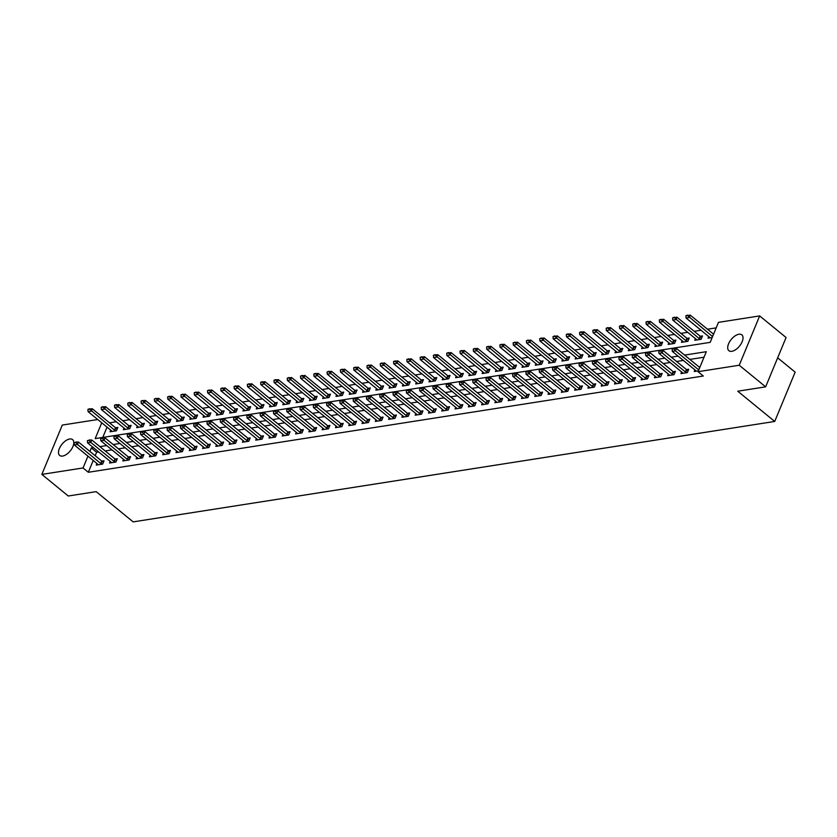 <?xml version="1.0" encoding="UTF-8"?>
<svg xmlns="http://www.w3.org/2000/svg" width="837" height="837" viewBox="0 0 837 837"><rect width="100%" height="100%" fill="white"/><g stroke="black" fill="none" stroke-linecap="round" stroke-linejoin="round"><path stroke-width="1.26" d="M731.82 351.31A10.222 5.315 129.3 0 1 728.891 350.693A10.222 5.315 129.3 0 1 729.707 341.59A10.222 5.315 129.3 0 1 738.893 334.256A10.222 5.315 129.3 0 1 741.833 334.873A10.222 5.315 129.3 0 1 741.007 343.976A10.222 5.315 129.3 0 1 731.82 351.31M62.618 456.06A10.222 5.315 129.3 0 1 59.678 455.443A10.222 5.315 129.3 0 1 60.505 446.341A10.222 5.315 129.3 0 1 69.68 438.996A10.222 5.315 129.3 0 1 72.62 439.624A10.222 5.315 129.3 0 1 71.804 448.726A10.222 5.315 129.3 0 1 62.618 456.06M777.657 357.828L795.15 372.13L774.717 421.45L133.156 521.88L96.171 491.633L68.268 496.006L41.85 474.401L62.283 425.07L97.751 419.525M716.19 327.863L707.495 329.223M701.008 330.238L694.208 331.306M687.721 332.32L680.92 333.388M674.434 334.402L667.633 335.47M661.146 336.484L654.346 337.552M647.859 338.567L641.058 339.623M634.572 340.649L627.76 341.705M621.284 342.72L614.473 343.787M607.986 344.802L601.186 345.869M594.699 346.884L587.898 347.951M581.412 348.966L574.611 350.033M568.124 351.048L561.324 352.105M554.837 353.12L548.036 354.187M541.549 355.202L534.749 356.269M528.262 357.284L521.461 358.351M514.975 359.366L508.174 360.433M501.687 361.448L494.876 362.505M488.389 363.52L481.589 364.587M475.102 365.602L468.301 366.669M461.815 367.684L455.014 368.751M448.527 369.766L441.727 370.833M435.24 371.848L428.439 372.904M421.953 373.919L415.152 374.986M408.665 376.001L401.865 377.068M395.378 378.083L388.577 379.151M382.09 380.165L375.29 381.233M368.803 382.247L361.992 383.304M355.505 384.319L348.705 385.386M342.218 386.401L335.417 387.468M328.931 388.483L322.13 389.55M315.643 390.565L308.843 391.632M302.356 392.647L295.555 393.704M289.068 394.729L282.268 395.786M275.781 396.801L268.98 397.868M262.494 398.883L255.693 399.95M249.206 400.965L242.395 402.032M235.919 403.047L229.108 404.114M222.621 405.129L215.82 406.186M209.334 407.2L202.533 408.268M196.046 409.283L189.246 410.35M182.759 411.365L175.958 412.432M169.472 413.447L162.671 414.514M156.184 415.529L149.384 416.585M142.897 417.6L136.096 418.667M129.609 419.682L122.809 420.749M116.322 421.764L109.511 422.831M101.748 422.8L95.188 438.619L710.184 342.364L718.46 322.36L759.661 315.915L739.228 365.235L698.037 371.691L706.313 351.697L684.572 355.097M739.228 365.235L765.646 386.84L786.079 337.52L759.661 315.915M107.031 427.121L102.752 437.437M110.746 430.155L110.065 431.777L116.448 430.783L117.829 427.445L115.6 427.801M124.033 428.073L123.363 429.705L129.735 428.701L131.116 425.374L128.888 425.719M137.32 425.991L136.651 427.623L143.022 426.619L144.403 423.292L142.175 423.637M150.608 423.909L149.938 425.541L156.31 424.547L157.691 421.21L155.462 421.555M163.895 421.838L163.225 423.459L169.608 422.465L170.978 419.128L168.75 419.483M177.182 419.755L176.513 421.377L182.895 420.383L184.276 417.046L182.037 417.401M190.47 417.673L189.8 419.306L196.182 418.301L197.563 414.974L195.324 415.319M203.768 415.591L203.088 417.224L209.47 416.219L210.851 412.892L208.612 413.237M217.055 413.509L216.375 415.142L222.757 414.137L224.138 410.81L221.899 411.155M230.342 411.438L229.662 413.059L236.044 412.066L237.426 408.728L235.197 409.084M243.63 409.356L242.95 410.977L249.332 409.984L250.713 406.646L248.484 407.002M256.917 407.274L256.248 408.895L262.619 407.901L264 404.574L261.772 404.92M270.205 405.192L269.535 406.824L275.907 405.819L277.288 402.492L275.059 402.838M283.492 403.11L282.822 404.742L289.194 403.737L290.575 400.41L288.346 400.756M296.779 401.038L296.11 402.66L302.492 401.666L303.862 398.328L301.634 398.684M310.067 398.956L309.397 400.578L315.779 399.584L317.16 396.246L314.921 396.602M323.364 396.874L322.684 398.496L329.067 397.502L330.448 394.164L328.209 394.52M336.652 394.792L335.972 396.424L342.354 395.42L343.735 392.093L341.496 392.438M349.939 392.71L349.259 394.342L355.641 393.338L357.022 390.011L354.794 390.356M363.227 390.638L362.547 392.26L368.929 391.266L370.31 387.929L368.081 388.274M376.514 388.556L375.844 390.178L382.216 389.184L383.597 385.847L381.369 386.202M389.801 386.474L389.132 388.096L395.503 387.102L396.884 383.764L394.656 384.12M403.089 384.392L402.419 386.024L408.791 385.02L410.172 381.693L407.943 382.038M416.376 382.31L415.707 383.942L422.078 382.938L423.459 379.611L421.231 379.956M429.663 380.228L428.994 381.86L435.376 380.866L436.757 377.529L434.518 377.874M442.951 378.157L442.281 379.778L448.663 378.784L450.044 375.447L447.805 375.803M456.249 376.075L455.569 377.696L461.951 376.702L463.332 373.365L461.093 373.72M469.536 373.993L468.856 375.625L475.238 374.62L476.619 371.293L474.38 371.638M482.823 371.91L482.143 373.543L488.526 372.538L489.907 369.211L487.678 369.556M496.111 369.828L495.431 371.461L501.813 370.467L503.194 367.129L500.965 367.474M509.398 367.757L508.729 369.379L515.1 368.385L516.481 365.047L514.253 365.403M522.686 365.675L522.016 367.297L528.388 366.303L529.769 362.965L527.54 363.321M535.973 363.593L535.303 365.225L541.675 364.221L543.056 360.893L540.828 361.239M549.26 361.511L548.591 363.143L554.962 362.139L556.343 358.811L554.115 359.157M562.548 359.429L561.878 361.061L568.26 360.056L569.641 356.729L567.402 357.075M575.835 357.357L575.165 358.979L581.548 357.985L582.929 354.647L580.69 355.003M589.133 355.275L588.453 356.897L594.835 355.903L596.216 352.565L593.977 352.921M602.42 353.193L601.74 354.815L608.122 353.821L609.503 350.494L607.264 350.839M615.708 351.111L615.028 352.743L621.41 351.739L622.791 348.412L620.562 348.757M628.995 349.029L628.315 350.661L634.697 349.657L636.078 346.33L633.85 346.675M642.282 346.957L641.613 348.579L647.984 347.585L649.366 344.248L647.137 344.593M655.57 344.875L654.9 346.497L661.272 345.503L662.653 342.166L660.424 342.521M668.857 342.793L668.188 344.415L674.559 343.421L675.94 340.084L673.712 340.439M682.145 340.711L681.475 342.343L687.857 341.339L689.228 338.012L686.999 338.357M695.432 338.629L694.762 340.261L701.144 339.257L702.525 335.93L700.287 336.275M708.73 336.558L708.05 338.179L712.182 337.531M93.231 460.444L88.324 472.277L703.321 376.012L698.037 371.691M704.032 357.2L689.855 359.418M683.369 360.433L676.568 361.5M670.081 362.515L663.281 363.572M656.794 364.587L649.983 365.654M643.496 366.669L636.695 367.736M630.209 368.751L623.408 369.818M616.921 370.833L610.121 371.9M603.634 372.915L596.833 373.972M590.347 374.997L583.546 376.054M577.059 377.068L570.259 378.136M563.772 379.151L556.971 380.218M550.484 381.233L543.684 382.3M537.197 383.315L530.396 384.382M523.91 385.397L517.099 386.453M510.612 387.468L503.811 388.535M497.324 389.55L490.524 390.617M484.037 391.632L477.236 392.699M470.75 393.714L463.949 394.782M457.462 395.796L450.662 396.853M444.175 397.868L437.374 398.935M430.888 399.95L424.087 401.017M417.6 402.032L410.8 403.099M404.313 404.114L397.502 405.181M391.025 406.196L384.214 407.253M377.728 408.268L370.927 409.335M364.44 410.35L357.64 411.417M351.153 412.432L344.352 413.499M337.866 414.514L331.065 415.581M324.578 416.596L317.778 417.653M311.291 418.667L304.49 419.735M298.003 420.749L291.203 421.817M284.716 422.831L277.915 423.899M271.429 424.914L264.618 425.981M258.141 426.996L251.33 428.052M244.843 429.078L238.043 430.134M231.556 431.149L224.755 432.216M218.269 433.231L211.468 434.298M204.981 435.313L198.181 436.38M191.694 437.395L184.893 438.462M178.407 439.477L171.606 440.534M165.119 441.549L158.319 442.616M151.832 443.631L145.031 444.698M138.544 445.713L131.733 446.78M125.247 447.795L118.446 448.862M111.959 449.877L105.159 450.934M98.672 451.949L96.611 452.273L95.177 455.726M96.935 463.478L96.265 465.11L102.648 464.106L104.029 460.779L101.79 461.124M110.233 461.396L109.553 463.028L115.935 462.034L117.316 458.697L115.077 459.042M123.52 459.325L122.84 460.946L129.222 459.952L130.603 456.615L128.364 456.971M136.808 457.243L136.128 458.864L142.51 457.87L143.891 454.533L141.662 454.889M150.095 455.161L149.415 456.793L155.797 455.788L157.178 452.461L154.95 452.807M163.382 453.079L162.713 454.711L169.084 453.706L170.466 450.379L168.237 450.724M176.67 450.997L176 452.629L182.372 451.635L183.753 448.297L181.524 448.642M189.957 448.925L189.288 450.547L195.659 449.553L197.04 446.215L194.812 446.571M203.245 446.843L202.575 448.465L208.947 447.471L210.328 444.133L208.099 444.489M216.532 444.761L215.862 446.393L222.244 445.389L223.625 442.062L221.386 442.407M229.819 442.679L229.15 444.311L235.532 443.307L236.913 439.98L234.674 440.325M243.117 440.597L242.437 442.229L248.819 441.225L250.2 437.897L247.961 438.243M256.404 438.525L255.724 440.147L262.107 439.153L263.488 435.815L261.249 436.171M269.692 436.443L269.012 438.065L275.394 437.071L276.775 433.733L274.546 434.089M282.979 434.361L282.299 435.983L288.681 434.989L290.062 431.662L287.834 432.007M296.267 432.279L295.597 433.911L301.969 432.907L303.35 429.58L301.121 429.925M309.554 430.197L308.884 431.829L315.256 430.825L316.637 427.498L314.409 427.843M322.841 428.125L322.172 429.747L328.543 428.753L329.924 425.416L327.696 425.761M336.129 426.043L335.459 427.665L341.841 426.671L343.212 423.334L340.983 423.689M349.416 423.961L348.747 425.583L355.129 424.589L356.51 421.252L354.271 421.607M362.703 421.879L362.034 423.512L368.416 422.507L369.797 419.18L367.558 419.525M376.001 419.797L375.321 421.429L381.703 420.425L383.084 417.098L380.845 417.443M389.289 417.715L388.609 419.347L394.991 418.354L396.372 415.016L394.133 415.361M402.576 415.644L401.896 417.265L408.278 416.271L409.659 412.934L407.431 413.29M415.863 413.562L415.183 415.183L421.566 414.189L422.947 410.852L420.718 411.208M429.151 411.48L428.481 413.112L434.853 412.107L436.234 408.78L434.005 409.126M442.438 409.398L441.769 411.03L448.14 410.025L449.521 406.698L447.293 407.044M455.726 407.316L455.056 408.948L461.428 407.954L462.809 404.616L460.58 404.962M469.013 405.244L468.343 406.866L474.725 405.872L476.096 402.534L473.868 402.89M482.3 403.162L481.631 404.784L488.013 403.79L489.394 400.452L487.155 400.808M495.598 401.08L494.918 402.712L501.3 401.708L502.681 398.381L500.442 398.726M508.886 398.998L508.205 400.63L514.588 399.626L515.969 396.299L513.73 396.644M522.173 396.916L521.493 398.548L527.875 397.554L529.256 394.217L527.028 394.562M535.46 394.844L534.78 396.466L541.162 395.472L542.543 392.135L540.315 392.49M548.748 392.762L548.078 394.384L554.45 393.39L555.831 390.052L553.602 390.408M562.035 390.68L561.365 392.312L567.737 391.308L569.118 387.981L566.89 388.326M575.322 388.598L574.653 390.23L581.024 389.226L582.406 385.899L580.177 386.244M588.61 386.516L587.94 388.148L594.312 387.144L595.693 383.817L593.464 384.162M601.897 384.445L601.228 386.066L607.61 385.072L608.991 381.735L606.752 382.09M615.185 382.363L614.515 383.984L620.897 382.99L622.278 379.653L620.039 380.008M628.482 380.28L627.802 381.902L634.184 380.908L635.565 377.571L633.327 377.926M641.77 378.198L641.09 379.831L647.472 378.826L648.853 375.499L646.614 375.844M655.057 376.116L654.377 377.749L660.759 376.744L662.14 373.417L659.912 373.762M668.344 374.045L667.664 375.667L674.047 374.673L675.428 371.335L673.199 371.68M681.632 371.963L680.962 373.584L687.334 372.591L688.715 369.253L686.486 369.609M694.919 369.881L694.25 371.502L698.372 370.864M765.646 386.84L737.742 391.214L774.717 421.45M88.324 472.277L83.041 467.956L41.85 474.401M93.388 447.628L91.327 447.952L89.894 451.405M87.948 456.123L83.041 467.956M678.085 356.112L671.284 357.179M664.798 358.194L657.997 359.251M651.51 360.276L644.699 361.333M638.223 362.348L631.412 363.415M624.925 364.43L618.124 365.497M611.638 366.512L604.837 367.579M598.35 368.594L591.55 369.661M585.063 370.676L578.262 371.733M571.776 372.747L564.975 373.815M558.488 374.83L551.688 375.897M545.201 376.912L538.4 377.979M531.913 378.994L525.113 380.061M518.626 381.076L511.815 382.132M505.339 383.147L498.528 384.214M492.041 385.229L485.24 386.296M478.754 387.311L471.953 388.378M465.466 389.393L458.666 390.46M452.179 391.475L445.378 392.532M438.891 393.547L432.091 394.614M425.604 395.629L418.803 396.696M412.317 397.711L405.516 398.778M399.029 399.793L392.229 400.86M385.742 401.875L378.931 402.932M372.444 403.947L365.643 405.014M359.157 406.029L352.356 407.096M345.869 408.111L339.069 409.178M332.582 410.193L325.781 411.26M319.295 412.275L312.494 413.332M306.007 414.357L299.207 415.414M292.72 416.428L285.919 417.496M279.432 418.51L272.632 419.578M266.145 420.592L259.344 421.66M252.858 422.675L246.047 423.742M239.56 424.757L232.759 425.813M226.272 426.828L219.472 427.895M212.985 428.91L206.184 429.977M199.698 430.992L192.897 432.059M186.41 433.074L179.61 434.141M173.123 435.156L166.322 436.213M159.836 437.228L153.035 438.295M146.548 439.31L139.748 440.377M133.261 441.392L126.45 442.459M119.973 443.474L113.162 444.541M106.676 445.556L99.875 446.613M96.611 452.273L91.327 447.952M75.717 442.449L74.116 442.7L75.717 442.449L77.464 444.447L78.458 442.051L101.706 461.061A1.601 0.68 -157.5 0 0 102.083 461.313L103.464 462.118M98.243 464.797L97.793 464.232A1.601 0.68 -157.5 0 0 97.521 463.96L74.284 444.949L77.464 444.447L100.712 463.457A1.601 0.68 -157.5 0 0 101.089 463.719L101.947 464.221M74.116 442.7L74.284 444.949M78.458 442.051L75.874 442.051M117.274 428.795L115.883 427.989A1.601 0.68 22.5 0 1 115.516 427.738L92.269 408.728L91.275 411.124L88.084 411.626L111.331 430.636A1.601 0.68 22.5 0 1 111.603 430.898L112.043 431.473M89.685 408.728L87.927 409.377L92.269 408.728M115.757 430.888L114.889 430.385A1.601 0.68 22.5 0 1 114.523 430.134L89.517 409.126M88.084 411.626L87.927 409.377M89.004 440.377L87.404 440.618L89.004 440.377L90.762 442.375L91.756 439.969L114.993 458.979A1.601 0.68 -157.5 0 0 115.37 459.231L116.751 460.047M111.53 462.715L111.08 462.15A1.601 0.68 -157.5 0 0 110.808 461.878L87.571 442.867L90.762 442.375L113.999 461.386A1.601 0.68 -157.5 0 0 114.376 461.637L115.234 462.139M87.404 440.618L87.571 442.867M91.756 439.969L89.161 439.969M102.292 438.295L100.691 438.546L102.292 438.295L104.05 440.293L105.043 437.887L128.281 456.897A1.601 0.68 -157.5 0 0 128.657 457.159L130.049 457.965M124.818 460.643L124.368 460.068A1.601 0.68 -157.5 0 0 124.106 459.795L100.858 440.785L104.05 440.293L127.287 459.304A1.601 0.68 -157.5 0 0 127.663 459.555L128.532 460.057M100.691 438.546L100.858 440.785M105.043 437.887L102.459 437.897M115.579 436.213L113.978 436.464L115.579 436.213L117.337 438.211L118.331 435.815L141.579 454.826A1.601 0.68 -157.5 0 0 141.945 455.077L143.336 455.883M138.105 458.561L137.666 457.985A1.601 0.68 -157.5 0 0 137.394 457.724L114.146 438.714L117.337 438.211L140.585 457.222A1.601 0.68 -157.5 0 0 140.951 457.473L141.819 457.975M113.978 436.464L114.146 438.714M118.331 435.815L115.747 435.815M130.562 426.713L129.17 425.907A1.601 0.68 22.5 0 1 128.804 425.656L105.556 406.646L104.562 409.042L101.371 409.544L124.619 428.554A1.601 0.68 22.5 0 1 124.891 428.826L125.33 429.391M102.972 406.646L101.214 407.295L105.556 406.646M129.044 428.816L128.176 428.303A1.601 0.68 22.5 0 1 127.81 428.052L102.805 407.044M101.371 409.544L101.214 407.295M143.849 424.631L142.457 423.825A1.601 0.68 22.5 0 1 142.091 423.574L118.844 404.564L117.85 406.96L114.659 407.462L137.906 426.472A1.601 0.68 22.5 0 1 138.178 426.744L138.628 427.309M116.259 404.564L114.502 405.213L118.844 404.564M142.332 426.734L141.463 426.232A1.601 0.68 22.5 0 1 141.097 425.97L116.092 404.962M114.659 407.462L114.502 405.213M157.136 422.559L155.745 421.743A1.601 0.68 22.5 0 1 155.379 421.492L132.131 402.482L131.137 404.888L127.946 405.38L151.194 424.39A1.601 0.68 22.5 0 1 151.466 424.662L151.915 425.227M129.547 402.482L127.789 403.131L132.131 402.482M155.619 424.652L154.751 424.15A1.601 0.68 22.5 0 1 154.385 423.888L129.379 402.89M127.946 405.38L127.789 403.131M128.867 434.131L127.276 434.382L128.867 434.131L130.624 436.129L131.618 433.733L154.866 452.744A1.601 0.68 -157.5 0 0 155.232 452.995L156.624 453.8M151.392 456.479L150.953 455.914A1.601 0.68 -157.5 0 0 150.681 455.642L127.433 436.632L130.624 436.129L153.872 455.14A1.601 0.68 -157.5 0 0 154.238 455.391L155.107 455.903M127.276 434.382L127.433 436.632M131.618 433.733L129.034 433.733M170.424 420.477L169.032 419.672A1.601 0.68 22.5 0 1 168.666 419.41L145.418 400.4L144.424 402.806L141.233 403.298L164.481 422.308A1.601 0.68 22.5 0 1 164.753 422.58L165.203 423.156M142.834 400.4L141.076 401.059L145.418 400.4M168.907 422.57L168.038 422.068A1.601 0.68 22.5 0 1 167.672 421.817L142.667 400.808M141.233 403.298L141.076 401.059M142.154 432.049L140.564 432.3L142.154 432.049L143.912 434.047L144.906 431.651L168.153 450.662A1.601 0.68 -157.5 0 0 168.519 450.913L169.911 451.718M164.68 454.397L164.24 453.832A1.601 0.68 -157.5 0 0 163.968 453.56L140.721 434.549L143.912 434.047L167.159 453.058A1.601 0.68 -157.5 0 0 167.526 453.319L168.394 453.821M140.564 432.3L140.721 434.549M144.906 431.651L142.321 431.651M155.441 429.977L153.851 430.218L155.441 429.977L157.199 431.976L158.193 429.569L181.441 448.58A1.601 0.68 -157.5 0 0 181.807 448.831L183.198 449.647M177.967 452.315L177.528 451.75A1.601 0.68 -157.5 0 0 177.256 451.478L154.008 432.467L157.199 431.976L180.447 450.976A1.601 0.68 -157.5 0 0 180.813 451.237L181.681 451.739M153.851 430.218L154.008 432.467M158.193 429.569L155.609 429.569M168.729 427.895L167.138 428.146L168.729 427.895L170.486 429.894L171.48 427.487L194.728 446.498A1.601 0.68 -157.5 0 0 195.094 446.759L196.486 447.565M191.265 450.243L190.815 449.668A1.601 0.68 -157.5 0 0 190.543 449.396L167.295 430.385L170.486 429.894L193.734 448.904A1.601 0.68 -157.5 0 0 194.1 449.155L194.969 449.657M167.138 428.146L167.295 430.385M171.48 427.487L168.896 427.487M182.016 425.813L180.426 426.064L182.016 425.813L183.774 427.812L184.768 425.416L208.015 444.426A1.601 0.68 -157.5 0 0 208.382 444.677L209.773 445.483M204.552 448.161L204.102 447.586A1.601 0.68 -157.5 0 0 203.83 447.324L180.583 428.314L183.774 427.812L207.021 446.822A1.601 0.68 -157.5 0 0 207.388 447.073L208.256 447.575M180.426 426.064L180.583 428.314M184.768 425.416L182.184 425.416M195.303 423.731L193.713 423.982L195.303 423.731L197.061 425.73L198.055 423.334L221.303 442.344A1.601 0.68 -157.5 0 0 221.679 442.595L223.06 443.401M217.84 446.079L217.39 445.514A1.601 0.68 -157.5 0 0 217.118 445.242L193.881 426.232L197.061 425.73L220.309 444.74A1.601 0.68 -157.5 0 0 220.686 444.991L221.543 445.493M193.713 423.982L193.881 426.232M198.055 423.334L195.471 423.334M183.711 418.395L182.33 417.59A1.601 0.68 22.5 0 1 181.953 417.339L158.706 398.328L157.712 400.724L154.531 401.226L177.768 420.237A1.601 0.68 22.5 0 1 178.04 420.498L178.49 421.074M156.121 398.328L154.364 398.977L158.706 398.328M182.194 420.488L181.336 419.986A1.601 0.68 22.5 0 1 180.959 419.735L155.954 398.726M154.531 401.226L154.364 398.977M196.998 416.313L195.617 415.508A1.601 0.68 22.5 0 1 195.241 415.257L171.993 396.246L170.999 398.642L167.819 399.144L191.056 418.155A1.601 0.68 22.5 0 1 191.328 418.427L191.778 418.992M169.409 396.246L167.651 396.895L171.993 396.246M195.481 418.406L194.623 417.904A1.601 0.68 22.5 0 1 194.247 417.653L169.252 396.644M167.819 399.144L167.651 396.895M210.286 414.231L208.905 413.426A1.601 0.68 22.5 0 1 208.528 413.175L185.291 394.164L184.297 396.56L181.106 397.062L204.354 416.073A1.601 0.68 22.5 0 1 204.615 416.345L205.065 416.91M182.707 394.164L180.938 394.813L185.291 394.164M208.779 416.334L207.911 415.832A1.601 0.68 22.5 0 1 207.534 415.57L182.539 394.562M181.106 397.062L180.938 394.813M223.584 412.16L222.192 411.344A1.601 0.68 22.5 0 1 221.815 411.093L198.578 392.082L197.584 394.478L194.393 394.98L217.641 413.991A1.601 0.68 22.5 0 1 217.902 414.263L218.352 414.828M195.994 392.082L194.226 392.731L198.578 392.082M222.067 414.252L221.198 413.75A1.601 0.68 22.5 0 1 220.822 413.488L195.827 392.48M194.393 394.98L194.226 392.731M236.871 410.078L235.479 409.272A1.601 0.68 22.5 0 1 235.113 409.011L211.866 390L210.872 392.407L207.681 392.898L230.928 411.909A1.601 0.68 22.5 0 1 231.2 412.181L231.64 412.756M209.281 390L207.513 390.659L211.866 390M235.354 412.17L234.486 411.668A1.601 0.68 22.5 0 1 234.119 411.417L209.114 390.408M207.681 392.898L207.513 390.659M208.601 421.649L207.001 421.9L208.601 421.649L210.349 423.648L211.342 421.252L234.59 440.262A1.601 0.68 -157.5 0 0 234.967 440.513L236.348 441.319M231.127 443.997L230.677 443.432A1.601 0.68 -157.5 0 0 230.405 443.16L207.168 424.15L210.349 423.648L233.596 442.658A1.601 0.68 -157.5 0 0 233.973 442.919L234.831 443.422M207.001 421.9L207.168 424.15M211.342 421.252L208.758 421.252M250.158 407.996L248.767 407.19A1.601 0.68 22.5 0 1 248.401 406.928L225.153 387.929L224.159 390.324L220.968 390.827L244.216 409.837A1.601 0.68 22.5 0 1 244.488 410.099L244.927 410.674M222.569 387.929L220.811 388.577L225.153 387.929M248.641 410.088L247.773 409.586A1.601 0.68 22.5 0 1 247.407 409.335L222.401 388.326M220.968 390.827L220.811 388.577M221.889 419.567L220.288 419.818L221.889 419.567L223.646 421.566L224.64 419.17L247.878 438.18A1.601 0.68 -157.5 0 0 248.254 438.431L249.635 439.247M244.414 441.915L243.965 441.35A1.601 0.68 -157.5 0 0 243.703 441.078L220.455 422.068L223.646 421.566L246.884 440.576A1.601 0.68 -157.5 0 0 247.26 440.837L248.118 441.34M220.288 419.818L220.455 422.068M224.64 419.17L222.046 419.17M263.446 405.914L262.054 405.108A1.601 0.68 22.5 0 1 261.688 404.857L238.44 385.847L237.446 388.242L234.255 388.745L257.503 407.755A1.601 0.68 22.5 0 1 257.775 408.027L258.214 408.592M235.856 385.847L234.098 386.495L238.44 385.847M261.929 408.006L261.06 407.504A1.601 0.68 22.5 0 1 260.694 407.253L235.689 386.244M234.255 388.745L234.098 386.495M235.176 417.496L233.575 417.747L235.176 417.496L236.934 419.494L237.928 417.088L261.165 436.098A1.601 0.68 -157.5 0 0 261.542 436.359L262.933 437.165M257.702 439.843L257.252 439.268A1.601 0.68 -157.5 0 0 256.99 438.996L233.743 419.986L236.934 419.494L260.171 438.504A1.601 0.68 -157.5 0 0 260.548 438.755L261.416 439.258M233.575 417.747L233.743 419.986M237.928 417.088L235.343 417.088M276.733 403.832L275.342 403.026A1.601 0.68 22.5 0 1 274.975 402.775L251.728 383.764L250.734 386.16L247.543 386.663L270.79 405.673A1.601 0.68 22.5 0 1 271.062 405.945L271.512 406.51M249.144 383.764L247.386 384.413L251.728 383.764M275.216 405.935L274.348 405.432A1.601 0.68 22.5 0 1 273.981 405.171L248.976 384.162M247.543 386.663L247.386 384.413M248.463 415.414L246.863 415.665L248.463 415.414L250.221 417.412L251.215 415.016L274.463 434.016A1.601 0.68 -157.5 0 0 274.829 434.277L276.22 435.083M270.989 437.761L270.55 437.186A1.601 0.68 -157.5 0 0 270.278 436.924L247.03 417.914L250.221 417.412L273.469 436.422A1.601 0.68 -157.5 0 0 273.835 436.673L274.703 437.176M246.863 415.665L247.03 417.914M251.215 415.016L248.631 415.016M290.02 401.76L288.629 400.944A1.601 0.68 22.5 0 1 288.263 400.693L265.015 381.682L264.021 384.078L260.83 384.581L284.078 403.591A1.601 0.68 22.5 0 1 284.35 403.863L284.8 404.428M262.431 381.682L260.673 382.331L265.015 381.682M288.503 403.852L287.635 403.35A1.601 0.68 22.5 0 1 287.269 403.089L262.263 382.08M260.83 384.581L260.673 382.331M261.751 413.332L260.161 413.583L261.751 413.332L263.509 415.33L264.502 412.934L287.75 431.944A1.601 0.68 -157.5 0 0 288.116 432.195L289.508 433.001M284.277 435.679L283.837 435.104A1.601 0.68 -157.5 0 0 283.565 434.842L260.317 415.832L263.509 415.33L286.756 434.34A1.601 0.68 -157.5 0 0 287.122 434.591L287.991 435.094M260.161 413.583L260.317 415.832M264.502 412.934L261.918 412.934M303.308 399.678L301.916 398.872A1.601 0.68 22.5 0 1 301.55 398.611L278.302 379.6L277.309 382.007L274.117 382.499L297.365 401.509A1.601 0.68 22.5 0 1 297.637 401.781L298.087 402.356M275.718 379.6L273.961 380.26L278.302 379.6M301.791 401.77L300.922 401.268A1.601 0.68 22.5 0 1 300.556 401.017L275.551 380.008M274.117 382.499L273.961 380.26M275.038 411.249L273.448 411.501L275.038 411.249L276.796 413.248L277.79 410.852L301.038 429.862A1.601 0.68 -157.5 0 0 301.404 430.113L302.795 430.919M297.564 433.597L297.125 433.032A1.601 0.68 -157.5 0 0 296.853 432.76L273.605 413.75L276.796 413.248L300.044 432.258A1.601 0.68 -157.5 0 0 300.41 432.509L301.278 433.022M273.448 411.501L273.605 413.75M277.79 410.852L275.206 410.852M316.595 397.596L315.214 396.79A1.601 0.68 22.5 0 1 314.838 396.529L291.59 377.518L290.596 379.925L287.415 380.427L310.653 399.437A1.601 0.68 22.5 0 1 310.925 399.699L311.374 400.274M289.006 377.529L287.248 378.178L291.59 377.518M315.078 399.688L314.22 399.186A1.601 0.68 22.5 0 1 313.844 398.935L288.838 377.926M287.415 380.427L287.248 378.178M288.326 409.167L286.735 409.419L288.326 409.167L290.083 411.166L291.077 408.77L314.325 427.78A1.601 0.68 -157.5 0 0 314.691 428.031L316.083 428.847M310.862 431.515L310.412 430.95A1.601 0.68 -157.5 0 0 310.14 430.678L286.892 411.668L290.083 411.166L313.331 430.176A1.601 0.68 -157.5 0 0 313.697 430.438L314.566 430.94M286.735 409.419L286.892 411.668M291.077 408.77L288.493 408.77M301.613 407.096L300.023 407.337L301.613 407.096L303.371 409.094L304.365 406.688L327.612 425.698A1.601 0.68 -157.5 0 0 327.978 425.96L329.37 426.765M324.149 429.433L323.699 428.868A1.601 0.68 -157.5 0 0 323.427 428.596L300.18 409.586L303.371 409.094L326.618 428.105A1.601 0.68 -157.5 0 0 326.985 428.356L327.853 428.858M300.023 407.337L300.18 409.586M304.365 406.688L301.78 406.688M314.9 405.014L313.31 405.265L314.9 405.014L316.658 407.012L317.652 404.606L340.9 423.616A1.601 0.68 -157.5 0 0 341.266 423.878L342.657 424.683M337.437 427.362L336.987 426.786A1.601 0.68 -157.5 0 0 336.715 426.514L313.467 407.514L316.658 407.012L339.906 426.023A1.601 0.68 -157.5 0 0 340.272 426.274L341.14 426.776M313.31 405.265L313.467 407.514M317.652 404.606L315.068 404.616M328.188 402.932L326.597 403.183L328.188 402.932L329.945 404.93L330.939 402.534L354.187 421.545A1.601 0.68 -157.5 0 0 354.564 421.796L355.945 422.601M350.724 425.28L350.274 424.704A1.601 0.68 -157.5 0 0 350.002 424.443L326.765 405.432L329.945 404.93L353.193 423.94A1.601 0.68 -157.5 0 0 353.57 424.192L354.428 424.694M326.597 403.183L326.765 405.432M330.939 402.534L328.355 402.534M341.486 400.85L339.885 401.101L341.486 400.85L343.233 402.848L344.227 400.452L367.474 419.463A1.601 0.68 -157.5 0 0 367.851 419.714L369.232 420.519M364.011 423.198L363.561 422.633A1.601 0.68 -157.5 0 0 363.289 422.361L340.052 403.35L343.233 402.848L366.48 421.858A1.601 0.68 -157.5 0 0 366.857 422.11L367.715 422.622M339.885 401.101L340.052 403.35M344.227 400.452L341.642 400.452M354.773 398.768L353.172 399.019L354.773 398.768L356.531 400.766L357.525 398.37L380.762 417.381A1.601 0.68 -157.5 0 0 381.138 417.632L382.519 418.437M377.299 421.116L376.849 420.551A1.601 0.68 -157.5 0 0 376.587 420.279L353.34 401.268L356.531 400.766L379.768 419.776A1.601 0.68 -157.5 0 0 380.144 420.038L381.013 420.54M353.172 399.019L353.34 401.268M357.525 398.37L354.94 398.37M368.06 396.696L366.46 396.937L368.06 396.696L369.818 398.694L370.812 396.288L394.049 415.298A1.601 0.68 -157.5 0 0 394.426 415.55L395.817 416.366M390.586 419.034L390.136 418.469A1.601 0.68 -157.5 0 0 389.875 418.197L366.627 399.186L369.818 398.694L393.055 417.705A1.601 0.68 -157.5 0 0 393.432 417.956L394.3 418.458M366.46 396.937L366.627 399.186M370.812 396.288L368.228 396.288M381.348 394.614L379.747 394.865L381.348 394.614L383.105 396.612L384.099 394.206L407.347 413.216A1.601 0.68 -157.5 0 0 407.713 413.478L409.105 414.284M403.873 416.962L403.434 416.387A1.601 0.68 -157.5 0 0 403.162 416.115L379.914 397.104L383.105 396.612L406.353 415.623A1.601 0.68 -157.5 0 0 406.719 415.874L407.588 416.376M379.747 394.865L379.914 397.104M384.099 394.206L381.515 394.217M394.635 392.532L393.045 392.783L394.635 392.532L396.393 394.53L397.387 392.135L420.634 411.145A1.601 0.68 -157.5 0 0 421.001 411.396L422.392 412.202M417.161 414.88L416.721 414.305A1.601 0.68 -157.5 0 0 416.449 414.043L393.202 395.033L396.393 394.53L419.64 413.541A1.601 0.68 -157.5 0 0 420.007 413.792L420.875 414.294M393.045 392.783L393.202 395.033M397.387 392.135L394.802 392.135M407.922 390.45L406.332 390.701L407.922 390.45L409.68 392.448L410.674 390.052L433.922 409.063A1.601 0.68 -157.5 0 0 434.288 409.314L435.679 410.12M430.448 412.798L430.009 412.233A1.601 0.68 -157.5 0 0 429.737 411.961L406.489 392.951L409.68 392.448L432.928 411.459A1.601 0.68 -157.5 0 0 433.294 411.71L434.162 412.222M406.332 390.701L406.489 392.951M410.674 390.052L408.09 390.052M421.21 388.368L419.619 388.619L421.21 388.368L422.967 390.366L423.961 387.97L447.209 406.981A1.601 0.68 -157.5 0 0 447.575 407.232L448.967 408.037M443.746 410.716L443.296 410.151A1.601 0.68 -157.5 0 0 443.024 409.879L419.776 390.869L422.967 390.366L446.215 409.377A1.601 0.68 -157.5 0 0 446.581 409.638L447.45 410.14M419.619 388.619L419.776 390.869M423.961 387.97L421.377 387.97M434.497 386.296L432.907 386.537L434.497 386.296L436.255 388.295L437.249 385.888L460.496 404.899A1.601 0.68 -157.5 0 0 460.863 405.15L462.254 405.966M457.033 408.634L456.583 408.069A1.601 0.68 -157.5 0 0 456.311 407.797L433.064 388.786L436.255 388.295L459.503 407.305A1.601 0.68 -157.5 0 0 459.869 407.556L460.737 408.058M432.907 386.537L433.064 388.786M437.249 385.888L434.665 385.888M447.785 384.214L446.194 384.465L447.785 384.214L449.542 386.213L450.536 383.806L473.784 402.817A1.601 0.68 -157.5 0 0 474.15 403.078L475.542 403.884M470.321 406.562L469.871 405.987A1.601 0.68 -157.5 0 0 469.599 405.715L446.351 386.704L449.542 386.213L472.79 405.223A1.601 0.68 -157.5 0 0 473.156 405.474L474.024 405.976M446.194 384.465L446.351 386.704M450.536 383.806L447.952 383.817M461.082 382.132L459.482 382.383L461.082 382.132L462.83 384.131L463.824 381.735L487.071 400.745A1.601 0.68 -157.5 0 0 487.448 400.996L488.829 401.802M483.608 404.48L483.158 403.905A1.601 0.68 -157.5 0 0 482.886 403.643L459.649 384.633L462.83 384.131L486.077 403.141A1.601 0.68 -157.5 0 0 486.454 403.392L487.312 403.894M459.482 382.383L459.649 384.633M463.824 381.735L461.239 381.735M474.37 380.05L472.769 380.301L474.37 380.05L476.127 382.049L477.121 379.653L500.359 398.663A1.601 0.68 -157.5 0 0 500.735 398.914L502.116 399.72M496.896 402.398L496.446 401.833A1.601 0.68 -157.5 0 0 496.174 401.561L472.936 382.551L476.127 382.049L499.365 401.059A1.601 0.68 -157.5 0 0 499.741 401.31L500.599 401.812M472.769 380.301L472.936 382.551M477.121 379.653L474.527 379.653M487.657 377.968L486.056 378.219L487.657 377.968L489.415 379.967L490.409 377.571L513.646 396.581A1.601 0.68 -157.5 0 0 514.023 396.832L515.414 397.638M510.183 400.316L509.733 399.751A1.601 0.68 -157.5 0 0 509.471 399.479L486.224 380.469L489.415 379.967L512.652 398.977A1.601 0.68 -157.5 0 0 513.029 399.239L513.897 399.741M486.056 378.219L486.224 380.469M490.409 377.571L487.825 377.571M500.944 375.897L499.344 376.137L500.944 375.897L502.702 377.895L503.696 375.489L526.944 394.499A1.601 0.68 -157.5 0 0 527.31 394.75L528.702 395.566M523.47 398.234L523.031 397.669A1.601 0.68 -157.5 0 0 522.759 397.397L499.511 378.387L502.702 377.895L525.95 396.895A1.601 0.68 -157.5 0 0 526.316 397.156L527.184 397.659M499.344 376.137L499.511 378.387M503.696 375.489L501.112 375.489M514.232 373.815L512.642 374.066L514.232 373.815L515.99 375.813L516.984 373.407L540.231 392.417A1.601 0.68 -157.5 0 0 540.597 392.679L541.989 393.484M536.758 396.163L536.318 395.587A1.601 0.68 -157.5 0 0 536.046 395.315L512.799 376.305L515.99 375.813L539.237 394.823A1.601 0.68 -157.5 0 0 539.603 395.074L540.472 395.577M512.642 374.066L512.799 376.305M516.984 373.407L514.399 373.407M527.519 371.733L525.929 371.984L527.519 371.733L529.277 373.731L530.271 371.335L553.519 390.345A1.601 0.68 -157.5 0 0 553.885 390.597L555.276 391.402M550.045 394.081L549.606 393.505A1.601 0.68 -157.5 0 0 549.334 393.244L526.086 374.233L529.277 373.731L552.525 392.741A1.601 0.68 -157.5 0 0 552.891 392.992L553.759 393.495M525.929 371.984L526.086 374.233M530.271 371.335L527.687 371.335M540.807 369.651L539.216 369.902L540.807 369.651L542.564 371.649L543.558 369.253L566.806 388.263A1.601 0.68 -157.5 0 0 567.172 388.514L568.564 389.32M563.332 391.998L562.893 391.434A1.601 0.68 -157.5 0 0 562.621 391.161L539.373 372.151L542.564 371.649L565.812 390.659A1.601 0.68 -157.5 0 0 566.178 390.91L567.047 391.413M539.216 369.902L539.373 372.151M543.558 369.253L540.974 369.253M554.094 367.569L552.504 367.82L554.094 367.569L555.852 369.567L556.846 367.171L580.093 386.181A1.601 0.68 -157.5 0 0 580.459 386.432L581.851 387.238M576.63 389.916L576.18 389.351A1.601 0.68 -157.5 0 0 575.908 389.079L552.661 370.069L555.852 369.567L579.099 388.577A1.601 0.68 -157.5 0 0 579.466 388.839L580.334 389.341M552.504 367.82L552.661 370.069M556.846 367.171L554.261 367.171M567.381 365.487L565.791 365.738L567.381 365.487L569.139 367.485L570.133 365.089L593.381 384.099A1.601 0.68 -157.5 0 0 593.747 384.35L595.138 385.166M589.918 387.834L589.468 387.269A1.601 0.68 -157.5 0 0 589.196 386.997L565.948 367.987L569.139 367.485L592.387 386.495A1.601 0.68 -157.5 0 0 592.753 386.757L593.621 387.259M565.791 365.738L565.948 367.987M570.133 365.089L567.549 365.089M580.669 363.415L579.078 363.666L580.669 363.415L582.426 365.413L583.42 363.007L606.668 382.017A1.601 0.68 -157.5 0 0 607.045 382.279L608.426 383.084M603.205 385.763L602.755 385.187A1.601 0.68 -157.5 0 0 602.483 384.915L579.246 365.905L582.426 365.413L605.674 384.424A1.601 0.68 -157.5 0 0 606.051 384.675L606.909 385.177M579.078 363.666L579.246 365.905M583.42 363.007L580.836 363.007M593.967 361.333L592.366 361.584L593.967 361.333L595.714 363.331L596.708 360.935L619.955 379.935A1.601 0.68 -157.5 0 0 620.332 380.197L621.713 381.002M616.492 383.681L616.042 383.105A1.601 0.68 -157.5 0 0 615.77 382.844L592.533 363.833L595.714 363.331L618.962 382.342A1.601 0.68 -157.5 0 0 619.338 382.593L620.196 383.095M592.366 361.584L592.533 363.833M596.708 360.935L594.124 360.935M607.254 359.251L605.653 359.502L607.254 359.251L609.012 361.249L610.006 358.853L633.243 377.864A1.601 0.68 -157.5 0 0 633.619 378.115L635.001 378.92M629.78 381.599L629.33 381.023A1.601 0.68 -157.5 0 0 629.068 380.762L605.821 361.751L609.012 361.249L632.249 380.26A1.601 0.68 -157.5 0 0 632.626 380.511L633.483 381.013M605.653 359.502L605.821 361.751M610.006 358.853L607.411 358.853M620.541 357.169L618.941 357.42L620.541 357.169L622.299 359.167L623.293 356.771L646.53 375.782A1.601 0.68 -157.5 0 0 646.907 376.033L648.298 376.838M643.067 379.517L642.617 378.952A1.601 0.68 -157.5 0 0 642.356 378.68L619.108 359.669L622.299 359.167L645.536 378.178A1.601 0.68 -157.5 0 0 645.913 378.429L646.781 378.941M618.941 357.42L619.108 359.669M623.293 356.771L620.709 356.771M329.883 395.514L328.502 394.708A1.601 0.68 22.5 0 1 328.125 394.457L304.888 375.447L303.894 377.843L300.703 378.345L323.94 397.355A1.601 0.68 22.5 0 1 324.212 397.617L324.662 398.192M302.293 375.447L300.535 376.095L304.888 375.447M328.366 397.606L327.508 397.104A1.601 0.68 22.5 0 1 327.131 396.853L302.136 375.844M300.703 378.345L300.535 376.095M343.18 393.432L341.789 392.626A1.601 0.68 22.5 0 1 341.412 392.375L318.175 373.365L317.181 375.761L313.99 376.263L337.238 395.273A1.601 0.68 22.5 0 1 337.499 395.545L337.949 396.11M315.591 373.365L313.823 374.013L318.175 373.365M341.663 395.535L340.795 395.022A1.601 0.68 22.5 0 1 340.418 394.771L315.423 373.762M313.99 376.263L313.823 374.013M356.468 391.35L355.076 390.544A1.601 0.68 22.5 0 1 354.71 390.293L331.462 371.283L330.469 373.679L327.277 374.181L350.525 393.191A1.601 0.68 22.5 0 1 350.797 393.463L351.237 394.028M328.878 371.283L327.11 371.931L331.462 371.283M354.951 393.453L354.082 392.951A1.601 0.68 22.5 0 1 353.716 392.689L328.711 371.68M327.277 374.181L327.11 371.931M369.755 389.278L368.364 388.462A1.601 0.68 22.5 0 1 367.998 388.211L344.75 369.201L343.756 371.607L340.565 372.099L363.813 391.109A1.601 0.68 22.5 0 1 364.085 391.381L364.524 391.946M342.166 369.201L340.397 369.849L344.75 369.201M368.238 391.371L367.37 390.869A1.601 0.68 22.5 0 1 367.004 390.617L341.998 369.609M340.565 372.099L340.397 369.849M383.043 387.196L381.651 386.391A1.601 0.68 22.5 0 1 381.285 386.129L358.037 367.119L357.043 369.525L353.852 370.027L377.1 389.027A1.601 0.68 22.5 0 1 377.372 389.299L377.811 389.875M355.453 367.129L353.695 367.778L358.037 367.119M381.526 389.289L380.657 388.786A1.601 0.68 22.5 0 1 380.291 388.535L355.286 367.527M353.852 370.027L353.695 367.778M396.33 385.114L394.938 384.309A1.601 0.68 22.5 0 1 394.572 384.057L371.325 365.047L370.331 367.443L367.14 367.945L390.387 386.956A1.601 0.68 22.5 0 1 390.659 387.217L391.099 387.793M368.74 365.047L366.983 365.696L371.325 365.047M394.813 387.207L393.945 386.704A1.601 0.68 22.5 0 1 393.578 386.453L368.573 365.445M367.14 367.945L366.983 365.696M409.617 383.032L408.226 382.227A1.601 0.68 22.5 0 1 407.86 381.975L384.612 362.965L383.618 365.361L380.427 365.863L403.675 384.874A1.601 0.68 22.5 0 1 403.947 385.146L404.397 385.711M382.028 362.965L380.27 363.614L384.612 362.965M408.1 385.135L407.232 384.622A1.601 0.68 22.5 0 1 406.866 384.371L381.86 363.363M380.427 365.863L380.27 363.614M422.905 380.95L421.513 380.144A1.601 0.68 22.5 0 1 421.147 379.893L397.899 360.883L396.905 363.279L393.714 363.781L416.962 382.791A1.601 0.68 22.5 0 1 417.234 383.064L417.684 383.628M395.315 360.883L393.557 361.532L397.899 360.883M421.388 383.053L420.519 382.551A1.601 0.68 22.5 0 1 420.153 382.289L395.148 361.281M393.714 363.781L393.557 361.532M436.192 378.879L434.811 378.062A1.601 0.68 22.5 0 1 434.434 377.811L411.187 358.801L410.193 361.207L407.012 361.699L430.249 380.709A1.601 0.68 22.5 0 1 430.521 380.981L430.971 381.546M408.602 358.801L406.845 359.45L411.187 358.801M434.675 380.971L433.817 380.469A1.601 0.68 22.5 0 1 433.44 380.218L408.435 359.209M407.012 361.699L406.845 359.45M449.479 376.796L448.098 375.991A1.601 0.68 22.5 0 1 447.722 375.729L424.474 356.719L423.48 359.125L420.3 359.617L443.537 378.627A1.601 0.68 22.5 0 1 443.809 378.899L444.259 379.475M421.89 356.729L420.132 357.378L424.474 356.719M447.962 378.889L447.104 378.387A1.601 0.68 22.5 0 1 446.728 378.136L421.733 357.127M420.3 359.617L420.132 357.378M462.767 374.714L461.386 373.909A1.601 0.68 22.5 0 1 461.009 373.658L437.772 354.647L436.778 357.043L433.587 357.545L456.835 376.556A1.601 0.68 22.5 0 1 457.096 376.817L457.546 377.393M435.177 354.647L433.42 355.296L437.772 354.647M461.25 376.807L460.392 376.305A1.601 0.68 22.5 0 1 460.015 376.054L435.02 355.045M433.587 357.545L433.42 355.296M476.065 372.632L474.673 371.827A1.601 0.68 22.5 0 1 474.297 371.576L451.059 352.565L450.065 354.961L446.874 355.463L470.122 374.474A1.601 0.68 22.5 0 1 470.384 374.746L470.833 375.311M448.475 352.565L446.707 353.214L451.059 352.565M474.548 374.735L473.679 374.223A1.601 0.68 22.5 0 1 473.303 373.972L448.308 352.963M446.874 355.463L446.707 353.214M489.352 370.55L487.961 369.745A1.601 0.68 22.5 0 1 487.594 369.494L464.347 350.483L463.353 352.879L460.162 353.381L483.409 372.392A1.601 0.68 22.5 0 1 483.681 372.664L484.121 373.229M461.762 350.483L459.994 351.132L464.347 350.483M487.835 372.653L486.967 372.151A1.601 0.68 22.5 0 1 486.6 371.89L461.595 350.881M460.162 353.381L459.994 351.132M502.639 368.479L501.248 367.663A1.601 0.68 22.5 0 1 500.882 367.412L477.634 348.401L476.64 350.808L473.449 351.299L496.697 370.31A1.601 0.68 22.5 0 1 496.969 370.582L497.408 371.147M475.05 348.401L473.292 349.05L477.634 348.401M501.122 370.571L500.254 370.069A1.601 0.68 22.5 0 1 499.888 369.808L474.882 348.809M473.449 351.299L473.292 349.05M515.927 366.397L514.535 365.591A1.601 0.68 22.5 0 1 514.169 365.33L490.921 346.319L489.927 348.726L486.736 349.217L509.984 368.228A1.601 0.68 22.5 0 1 510.256 368.5L510.696 369.075M488.337 346.319L486.579 346.978L490.921 346.319M514.41 368.489L513.541 367.987A1.601 0.68 22.5 0 1 513.175 367.736L488.17 346.727M486.736 349.217L486.579 346.978M529.214 364.315L527.823 363.509A1.601 0.68 22.5 0 1 527.456 363.258L504.209 344.248L503.215 346.644L500.024 347.146L523.271 366.156A1.601 0.68 22.5 0 1 523.543 366.418L523.983 366.993M501.625 344.248L499.867 344.896L504.209 344.248M527.697 366.407L526.829 365.905A1.601 0.68 22.5 0 1 526.463 365.654L501.457 344.645M500.024 347.146L499.867 344.896M542.502 362.233L541.11 361.427A1.601 0.68 22.5 0 1 540.744 361.176L517.496 342.166L516.502 344.562L513.311 345.064L536.559 364.074A1.601 0.68 22.5 0 1 536.831 364.346L537.281 364.911M514.912 342.166L513.154 342.814L517.496 342.166M540.984 364.325L540.116 363.823A1.601 0.68 22.5 0 1 539.75 363.572L514.745 342.563M513.311 345.064L513.154 342.814M555.789 360.151L554.397 359.345A1.601 0.68 22.5 0 1 554.031 359.094L530.784 340.084L529.79 342.479L526.599 342.982L549.846 361.992A1.601 0.68 22.5 0 1 550.118 362.264L550.568 362.829M528.199 340.084L526.442 340.732L530.784 340.084M554.272 362.254L553.403 361.751A1.601 0.68 22.5 0 1 553.037 361.49L528.032 340.481M526.599 342.982L526.442 340.732M569.076 358.079L567.695 357.263A1.601 0.68 22.5 0 1 567.319 357.012L544.071 338.002L543.077 340.397L539.896 340.9L563.134 359.91A1.601 0.68 22.5 0 1 563.406 360.182L563.856 360.747M541.487 338.002L539.729 338.65L544.071 338.002M567.559 360.172L566.701 359.669A1.601 0.68 22.5 0 1 566.325 359.408L541.319 338.399M539.896 340.9L539.729 338.65M582.364 355.997L580.983 355.191A1.601 0.68 22.5 0 1 580.606 354.93L557.358 335.919L556.364 338.326L553.184 338.818L576.421 357.828A1.601 0.68 22.5 0 1 576.693 358.1L577.143 358.675M554.774 335.919L553.016 336.579L557.358 335.919M580.847 358.09L579.989 357.587A1.601 0.68 22.5 0 1 579.612 357.336L554.617 336.328M553.184 338.818L553.016 336.579M595.651 353.915L594.27 353.109A1.601 0.68 22.5 0 1 593.893 352.848L570.656 333.848L569.662 336.244L566.471 336.746L589.719 355.756A1.601 0.68 22.5 0 1 589.98 356.018L590.43 356.593M568.061 333.848L566.304 334.497L570.656 333.848M594.144 356.007L593.276 355.505A1.601 0.68 22.5 0 1 592.899 355.254L567.904 334.245M566.471 336.746L566.304 334.497M608.949 351.833L607.557 351.027A1.601 0.68 22.5 0 1 607.181 350.776L583.944 331.766L582.95 334.162L579.759 334.664L603.006 353.674A1.601 0.68 22.5 0 1 603.268 353.946L603.718 354.511M581.359 331.766L579.591 332.415L583.944 331.766M607.432 353.925L606.563 353.423A1.601 0.68 22.5 0 1 606.187 353.172L581.192 332.163M579.759 334.664L579.591 332.415M622.236 349.751L620.845 348.945A1.601 0.68 22.5 0 1 620.479 348.694L597.231 329.684L596.237 332.08L593.046 332.582L616.294 351.592A1.601 0.68 22.5 0 1 616.566 351.864L617.005 352.429M594.647 329.684L592.878 330.333L597.231 329.684M620.719 351.854L619.851 351.341A1.601 0.68 22.5 0 1 619.485 351.09L594.479 330.081M593.046 332.582L592.878 330.333M635.524 347.679L634.132 346.863A1.601 0.68 22.5 0 1 633.766 346.612L610.518 327.602L609.524 329.998L606.333 330.5L629.581 349.51A1.601 0.68 22.5 0 1 629.853 349.782L630.292 350.347M607.934 327.602L606.176 328.25L610.518 327.602M634.007 349.772L633.138 349.27A1.601 0.68 22.5 0 1 632.772 349.008L607.767 327.999M606.333 330.5L606.176 328.25M648.811 345.597L647.419 344.792A1.601 0.68 22.5 0 1 647.053 344.53L623.806 325.52L622.812 327.926L619.621 328.418L642.868 347.428A1.601 0.68 22.5 0 1 643.14 347.7L643.58 348.276M621.221 325.52L619.464 326.168L623.806 325.52M647.294 347.69L646.426 347.188A1.601 0.68 22.5 0 1 646.059 346.936L621.054 325.928M619.621 328.418L619.464 326.168M662.098 343.515L660.707 342.71A1.601 0.68 22.5 0 1 660.341 342.448L637.093 323.438L636.099 325.844L632.908 326.346L656.156 345.357A1.601 0.68 22.5 0 1 656.428 345.618L656.878 346.194M634.509 323.448L632.751 324.097L637.093 323.438M660.581 345.608L659.713 345.106A1.601 0.68 22.5 0 1 659.347 344.854L634.341 323.846M632.908 326.346L632.751 324.097M633.829 355.087L632.228 355.338L633.829 355.087L635.586 357.085L636.58 354.689L659.828 373.7A1.601 0.68 -157.5 0 0 660.194 373.951L661.586 374.767M656.354 377.435L655.915 376.87A1.601 0.68 -157.5 0 0 655.643 376.598L632.395 357.587L635.586 357.085L658.834 376.095A1.601 0.68 -157.5 0 0 659.2 376.357L660.069 376.859M632.228 355.338L632.395 357.587M636.58 354.689L633.996 354.689M675.386 341.433L673.994 340.628A1.601 0.68 22.5 0 1 673.628 340.377L650.38 321.366L649.386 323.762L646.195 324.264L669.443 343.275A1.601 0.68 22.5 0 1 669.715 343.536L670.165 344.112M647.796 321.366L646.038 322.015L650.38 321.366M673.869 343.526L673 343.024A1.601 0.68 22.5 0 1 672.634 342.772L647.629 321.764M646.195 324.264L646.038 322.015M647.116 353.015L645.526 353.256L647.116 353.015L648.874 355.014L649.868 352.607L673.115 371.618A1.601 0.68 -157.5 0 0 673.482 371.879L674.873 372.685M669.642 375.353L669.202 374.788A1.601 0.68 -157.5 0 0 668.93 374.516L645.683 355.505L648.874 355.014L672.121 374.024A1.601 0.68 -157.5 0 0 672.488 374.275L673.356 374.777M645.526 353.256L645.683 355.505M649.868 352.607L647.283 352.607M688.673 339.351L687.282 338.546A1.601 0.68 22.5 0 1 686.915 338.294L663.668 319.284L662.674 321.68L659.483 322.182L682.73 341.193A1.601 0.68 22.5 0 1 683.002 341.465L683.452 342.03M661.084 319.284L659.326 319.933L663.668 319.284M687.156 341.454L686.288 340.941A1.601 0.68 22.5 0 1 685.921 340.69L660.916 319.682M659.483 322.182L659.326 319.933M660.403 350.933L658.813 351.184L660.403 350.933L662.161 352.932L663.155 350.525L686.403 369.535A1.601 0.68 -157.5 0 0 686.769 369.797L688.16 370.603M682.929 373.281L682.49 372.706A1.601 0.68 -157.5 0 0 682.218 372.434L658.97 353.434L662.161 352.932L685.409 371.942A1.601 0.68 -157.5 0 0 685.775 372.193L686.643 372.695M658.813 351.184L658.97 353.434M663.155 350.525L660.571 350.536M701.961 337.269L700.579 336.464A1.601 0.68 22.5 0 1 700.203 336.212L676.955 317.202L675.961 319.598L672.781 320.1L696.018 339.111A1.601 0.68 22.5 0 1 696.29 339.383L696.74 339.948M674.371 317.202L672.613 317.851L676.955 317.202M700.443 339.372L699.586 338.87A1.601 0.68 22.5 0 1 699.209 338.608L674.203 317.6M672.781 320.1L672.613 317.851M698.696 369.86L699.69 367.464L676.442 348.454L675.449 350.849L698.696 369.86A1.601 0.68 -157.5 0 0 698.769 369.912M672.101 349.102L673.858 348.454L672.268 348.705L672.257 351.352L695.505 370.362A1.601 0.68 -157.5 0 1 695.777 370.624L696.217 371.199M673.691 348.851L675.449 350.849L672.257 351.352M676.442 348.454L673.858 348.454M713.563 334.193A1.601 0.68 22.5 0 1 713.49 334.13L690.253 315.12L689.259 317.526L686.068 318.018L709.305 337.029A1.601 0.68 22.5 0 1 709.577 337.301L710.027 337.866M687.658 315.12L685.901 315.769L690.253 315.12M712.569 336.589A1.601 0.68 22.5 0 1 712.496 336.537L687.501 315.528M686.068 318.018L685.901 315.769M101.089 463.719L102.083 461.313M100.712 463.457L101.706 461.061M115.516 427.738L114.523 430.134M115.883 427.989L114.889 430.385M114.376 461.637L115.37 459.231M113.999 461.386L114.993 458.979M127.663 459.555L128.657 457.159M127.287 459.304L128.281 456.897M140.951 457.473L141.945 455.077M140.585 457.222L141.579 454.826M128.804 425.656L127.81 428.052M129.17 425.907L128.176 428.303M142.091 423.574L141.097 425.97M142.457 423.825L141.463 426.232M155.379 421.492L154.385 423.888M155.745 421.743L154.751 424.15M154.238 455.391L155.232 452.995M153.872 455.14L154.866 452.744M168.666 419.41L167.672 421.817M169.032 419.672L168.038 422.068M167.526 453.319L168.519 450.913M167.159 453.058L168.153 450.662M180.813 451.237L181.807 448.831M180.447 450.976L181.441 448.58M194.1 449.155L195.094 446.759M193.734 448.904L194.728 446.498M207.388 447.073L208.382 444.677M207.021 446.822L208.015 444.426M220.686 444.991L221.679 442.595M220.309 444.74L221.303 442.344M181.953 417.339L180.959 419.735M182.33 417.59L181.336 419.986M195.241 415.257L194.247 417.653M195.617 415.508L194.623 417.904M208.528 413.175L207.534 415.57M208.905 413.426L207.911 415.832M221.815 411.093L220.822 413.488M222.192 411.344L221.198 413.75M235.113 409.011L234.119 411.417M235.479 409.272L234.486 411.668M233.973 442.919L234.967 440.513M233.596 442.658L234.59 440.262M248.401 406.928L247.407 409.335M248.767 407.19L247.773 409.586M247.26 440.837L248.254 438.431M246.884 440.576L247.878 438.18M261.688 404.857L260.694 407.253M262.054 405.108L261.06 407.504M260.548 438.755L261.542 436.359M260.171 438.504L261.165 436.098M274.975 402.775L273.981 405.171M275.342 403.026L274.348 405.432M273.835 436.673L274.829 434.277M273.469 436.422L274.463 434.016M288.263 400.693L287.269 403.089M288.629 400.944L287.635 403.35M287.122 434.591L288.116 432.195M286.756 434.34L287.75 431.944M301.55 398.611L300.556 401.017M301.916 398.872L300.922 401.268M300.41 432.509L301.404 430.113M300.044 432.258L301.038 429.862M314.838 396.529L313.844 398.935M315.214 396.79L314.22 399.186M313.697 430.438L314.691 428.031M313.331 430.176L314.325 427.78M326.985 428.356L327.978 425.96M326.618 428.105L327.612 425.698M340.272 426.274L341.266 423.878M339.906 426.023L340.9 423.616M353.57 424.192L354.564 421.796M353.193 423.94L354.187 421.545M366.857 422.11L367.851 419.714M366.48 421.858L367.474 419.463M380.144 420.038L381.138 417.632M379.768 419.776L380.762 417.381M393.432 417.956L394.426 415.55M393.055 417.705L394.049 415.298M406.719 415.874L407.713 413.478M406.353 415.623L407.347 413.216M420.007 413.792L421.001 411.396M419.64 413.541L420.634 411.145M433.294 411.71L434.288 409.314M432.928 411.459L433.922 409.063M446.581 409.638L447.575 407.232M446.215 409.377L447.209 406.981M459.869 407.556L460.863 405.15M459.503 407.305L460.496 404.899M473.156 405.474L474.15 403.078M472.79 405.223L473.784 402.817M486.454 403.392L487.448 400.996M486.077 403.141L487.071 400.745M499.741 401.31L500.735 398.914M499.365 401.059L500.359 398.663M513.029 399.239L514.023 396.832M512.652 398.977L513.646 396.581M526.316 397.156L527.31 394.75M525.95 396.895L526.944 394.499M539.603 395.074L540.597 392.679M539.237 394.823L540.231 392.417M552.891 392.992L553.885 390.597M552.525 392.741L553.519 390.345M566.178 390.91L567.172 388.514M565.812 390.659L566.806 388.263M579.466 388.839L580.459 386.432M579.099 388.577L580.093 386.181M592.753 386.757L593.747 384.35M592.387 386.495L593.381 384.099M606.051 384.675L607.045 382.279M605.674 384.424L606.668 382.017M619.338 382.593L620.332 380.197M618.962 382.342L619.955 379.935M632.626 380.511L633.619 378.115M632.249 380.26L633.243 377.864M645.913 378.429L646.907 376.033M645.536 378.178L646.53 375.782M328.125 394.457L327.131 396.853M328.502 394.708L327.508 397.104M341.412 392.375L340.418 394.771M341.789 392.626L340.795 395.022M354.71 390.293L353.716 392.689M355.076 390.544L354.082 392.951M367.998 388.211L367.004 390.617M368.364 388.462L367.37 390.869M381.285 386.129L380.291 388.535M381.651 386.391L380.657 388.786M394.572 384.057L393.578 386.453M394.938 384.309L393.945 386.704M407.86 381.975L406.866 384.371M408.226 382.227L407.232 384.622M421.147 379.893L420.153 382.289M421.513 380.144L420.519 382.551M434.434 377.811L433.44 380.218M434.811 378.062L433.817 380.469M447.722 375.729L446.728 378.136M448.098 375.991L447.104 378.387M461.009 373.658L460.015 376.054M461.386 373.909L460.392 376.305M474.297 371.576L473.303 373.972M474.673 371.827L473.679 374.223M487.594 369.494L486.6 371.89M487.961 369.745L486.967 372.151M500.882 367.412L499.888 369.808M501.248 367.663L500.254 370.069M514.169 365.33L513.175 367.736M514.535 365.591L513.541 367.987M527.456 363.258L526.463 365.654M527.823 363.509L526.829 365.905M540.744 361.176L539.75 363.572M541.11 361.427L540.116 363.823M554.031 359.094L553.037 361.49M554.397 359.345L553.403 361.751M567.319 357.012L566.325 359.408M567.695 357.263L566.701 359.669M580.606 354.93L579.612 357.336M580.983 355.191L579.989 357.587M593.893 352.848L592.899 355.254M594.27 353.109L593.276 355.505M607.181 350.776L606.187 353.172M607.557 351.027L606.563 353.423M620.479 348.694L619.485 351.09M620.845 348.945L619.851 351.341M633.766 346.612L632.772 349.008M634.132 346.863L633.138 349.27M647.053 344.53L646.059 346.936M647.419 344.792L646.426 347.188M660.341 342.448L659.347 344.854M660.707 342.71L659.713 345.106M659.2 376.357L660.194 373.951M658.834 376.095L659.828 373.7M673.628 340.377L672.634 342.772M673.994 340.628L673 343.024M672.488 374.275L673.482 371.879M672.121 374.024L673.115 371.618M686.915 338.294L685.921 340.69M687.282 338.546L686.288 340.941M685.775 372.193L686.769 369.797M685.409 371.942L686.403 369.535M700.203 336.212L699.209 338.608M700.579 336.464L699.586 338.87M713.49 334.13L712.496 336.537"/></g></svg>
